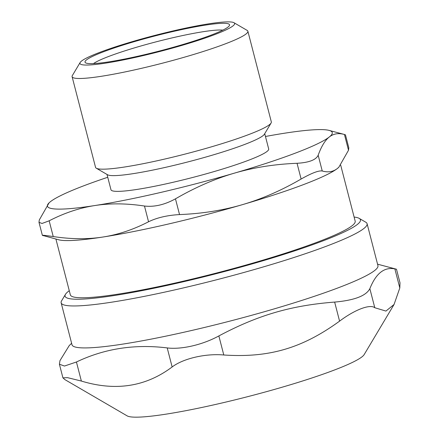 <?xml version="1.0" encoding="UTF-8"?>
<svg xmlns="http://www.w3.org/2000/svg" width="439" height="439" viewBox="0 0 439 439"><rect width="100%" height="100%" fill="white"/><g stroke="black" fill="none" stroke-linecap="round" stroke-linejoin="round"><path stroke-width="0.66" d="M93.507 63.578A69.192 7.282 165.5 0 1 156.811 41.661A69.192 7.282 165.5 0 1 222.803 30.143M172.143 366.971C145.781 386.748 115.523 391.44 81.363 381.052L76.435 361.999C104.444 348.599 134.702 343.907 167.215 347.918L172.143 366.971C183.189 358.515 205.512 353.335 223.786 354.992L218.858 335.934C257.902 315.158 291.106 305.451 334.65 302.081L339.577 321.139C354.811 309.687 370.028 303.892 374.785 307.734L369.857 288.675C366.071 295.875 354.339 300.342 334.65 302.081M339.577 321.139C302.186 348.292 268.981 357.999 223.786 354.992M218.858 335.934C202.758 344.78 181.439 349.729 167.215 347.918M399.803 287.962L400.011 282.859L396.488 269.233L394.87 268.904L399.803 287.962L394.046 304.496L364.172 354.575A123.101 12.95 165.5 0 1 248.562 396.439A123.101 12.95 165.5 0 1 127.151 415.876L64.923 379.631L62.931 377.847L67.551 377.661L81.363 381.052M394.046 304.496L385.93 311.07L374.785 307.734M76.435 361.999L64.473 366.038L59.408 364.222L59.995 360.578L69.236 345.581L71.617 343.287M367.086 223.692L377.941 265.655A158.002 16.622 165.5 0 1 229.131 321.31A158.002 16.622 165.5 0 1 72.001 344.774L61.147 302.811A158.002 16.622 -14.5 0 0 182.701 288.077A158.002 16.622 -14.5 0 0 367.086 223.692A158.002 16.622 -14.5 0 0 365.786 222.211L359.201 218.381A152.552 16.051 165.5 0 1 182.426 281.975A152.552 16.051 165.5 0 1 65.471 294.344A152.552 16.051 165.5 0 1 69.274 290.722M369.857 288.675C375.943 273.382 384.284 266.791 394.87 268.904M65.471 294.344L61.564 300.885A158.002 16.622 -14.5 0 0 61.147 302.811M354.114 217.058A152.552 16.051 165.5 0 1 359.201 218.381M55.912 239.046L70.339 294.838A147.103 15.48 -14.5 0 0 216.636 272.992A147.103 15.48 -14.5 0 0 355.178 221.174L340.702 165.196M265.463 136.485A147.103 15.48 165.5 0 1 284.884 133.16A147.103 15.48 165.5 0 1 329.129 130.399A147.103 15.48 165.5 0 1 329.272 137.001A147.103 15.48 165.5 0 1 234.223 173.196A147.103 15.48 165.5 0 1 94.786 205.551A147.103 15.48 165.5 0 1 49.119 202.818A147.103 15.48 165.5 0 1 50.397 201.71A147.103 15.48 165.5 0 1 107.747 177.274M264.733 133.665L268.69 148.964A81.451 8.571 165.5 0 1 191.98 177.652A81.451 8.571 165.5 0 1 110.974 189.752L107.017 174.453M247.876 31.224L271.329 121.91A90.78 9.554 165.5 0 1 271.088 123.013L264.404 134.219A81.451 8.571 165.5 0 1 210.341 155.746A81.451 8.571 165.5 0 1 107.577 174.777L96.3 168.219A90.78 9.554 165.5 0 1 95.554 167.369L72.1 76.682A90.78 9.554 -14.5 0 0 187.382 56.324A90.78 9.554 -14.5 0 0 247.876 31.224A90.78 9.554 -14.5 0 0 247.13 30.373L233.96 22.713A79.882 8.407 165.5 0 1 181.378 45.552A79.882 8.407 165.5 0 1 80.15 62.492A79.882 8.407 165.5 0 1 155.17 35.329A79.882 8.407 165.5 0 1 233.96 22.713M345.444 134.855L344.439 134.488L348.511 150.226L338.837 167.226L337.41 168.472C333.201 171.814 328.147 172.653 322.242 170.99L318.171 155.247C316.009 159.9 308.968 162.584 297.049 163.292L301.121 179.03C281.454 190.433 261.869 198.982 242.361 204.673C222.864 210.385 201.924 213.683 179.535 214.578L175.463 198.834C164.658 204.772 154.33 207.17 144.48 206.028L148.547 221.766C133.423 229.581 118.217 234.667 102.924 237.027C87.641 239.409 71.074 239.25 53.234 236.55L49.163 220.812L42.023 223.473L38.994 222.31L39.296 219.955L49.053 202.884M318.171 155.247C321.353 146.401 325.058 140.321 329.272 137.001C333.481 133.659 338.535 132.819 344.439 134.488L329.129 130.399M175.463 198.834C195.13 187.431 214.72 178.887 234.223 173.196C253.72 167.484 274.666 164.181 297.049 163.292M49.163 220.812C64.286 212.997 79.492 207.91 94.786 205.551C110.068 203.169 126.635 203.328 144.48 206.028M348.511 150.226L348.813 147.877M338.754 167.303A147.103 15.48 165.5 0 1 338.688 167.369A147.103 15.48 165.5 0 1 337.41 168.472A147.103 15.48 165.5 0 1 242.361 204.673A147.103 15.48 165.5 0 1 102.924 237.027A147.103 15.48 165.5 0 1 58.678 239.782L42.364 235.331L38.983 222.31M301.121 179.03C311.679 173.076 318.719 170.392 322.242 170.99M148.547 221.766C157.041 217.662 167.369 215.264 179.535 214.578M43.368 235.699C40.624 234.92 43.911 235.205 53.234 236.55M179.798 45.415A74.641 7.853 -14.5 0 0 229.345 25.681A74.641 7.853 -14.5 0 0 155.307 35.861A74.641 7.853 -14.5 0 0 85.627 62.854A74.641 7.853 -14.5 0 0 179.798 45.415M271.088 123.013A90.78 9.554 165.5 0 1 210.835 147.01A90.78 9.554 165.5 0 1 96.3 168.219M80.15 62.492L72.342 75.579A90.78 9.554 -14.5 0 0 72.1 76.682M62.925 377.847L59.402 364.222M377.556 264.168L396.368 269.189M348.824 147.872L345.455 134.85"/></g></svg>
